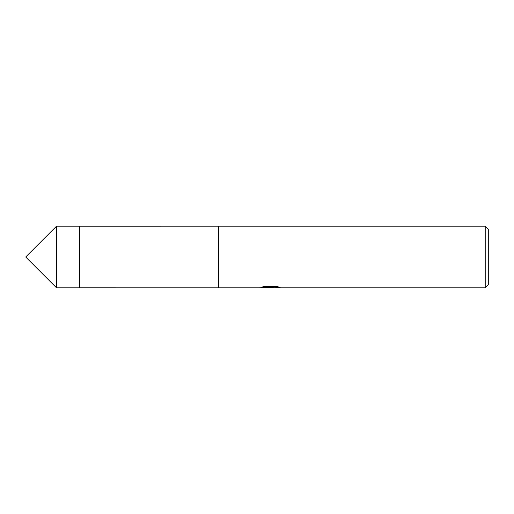 <?xml version="1.0" encoding="UTF-8"?>
<svg xmlns="http://www.w3.org/2000/svg" width="514" height="514" viewBox="0 0 514 514"><rect width="100%" height="100%" fill="white"/><g stroke="black" fill="none" stroke-linecap="round" stroke-linejoin="round"><path stroke-width="0.77" d="M264.337 286.465L271.084 286.465L271.084 287.255L259.358 287.84L79.67 287.834L79.67 226.166L485.216 226.16L488.3 229.244L488.3 284.756L485.216 287.84L273.12 287.84L272.998 287.05L276.808 286.491M218.444 287.834L218.444 226.166L218.45 287.84M272.998 287.352L269.85 287.84L266.265 287.538M269.85 287.84L268.392 287.84M485.216 287.84L485.216 226.16M271.084 287.255L261.221 287.255M261.228 287.255L264.434 286.446L276.603 286.446L280.13 287.352L272.998 287.821M56.54 287.84L56.54 226.16L79.67 226.16L79.67 287.84L56.54 287.84L25.7 257L56.54 226.16M271.084 287.069L272.998 287.069"/></g></svg>
